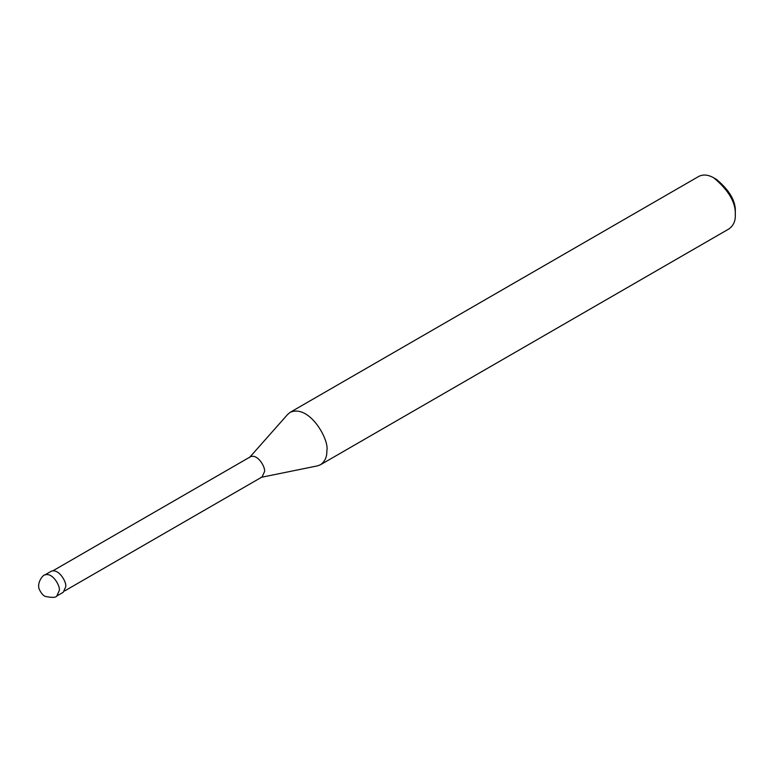 <?xml version="1.0" encoding="UTF-8"?>
<svg xmlns="http://www.w3.org/2000/svg" width="774" height="774" viewBox="0 0 774 774"><rect width="100%" height="100%" fill="white"/><g stroke="black" fill="none" stroke-linecap="round" stroke-linejoin="round"><path stroke-width="1.16" d="M56.812 595.99L63.236 592.284L65.742 586.74C66.874 582.493 58.863 568.048 51.123 571.309L44.699 575.014C44.07 574.008 36.436 582.116 39.242 589.256C41.303 593.532 43.47 595.961 45.772 596.541C52.429 597.78 56.115 597.596 56.812 595.99L59.317 590.446C60.449 586.199 52.439 571.754 44.699 575.014M64.648 590.939L262.105 476.939L264.524 471.608C265.617 467.515 257.906 453.612 250.457 456.747L53 570.757M260.896 477.394L317.417 465.88L320.562 464.7C324.983 461.42 327.073 456.805 326.831 450.836C329.656 440.213 309.629 404.115 290.279 412.261L287.686 414.39L249.451 457.569M320.562 464.7L729.031 228.872C733.462 225.592 735.552 220.977 735.3 215.008C735.977 202.827 728.847 190.472 713.889 177.923C708.326 174.672 703.276 174.169 698.758 176.424L290.279 412.261M735.3 215.008L735.3 211.921C735.9 201.259 729.65 190.452 716.569 179.471L713.889 177.923"/></g></svg>
